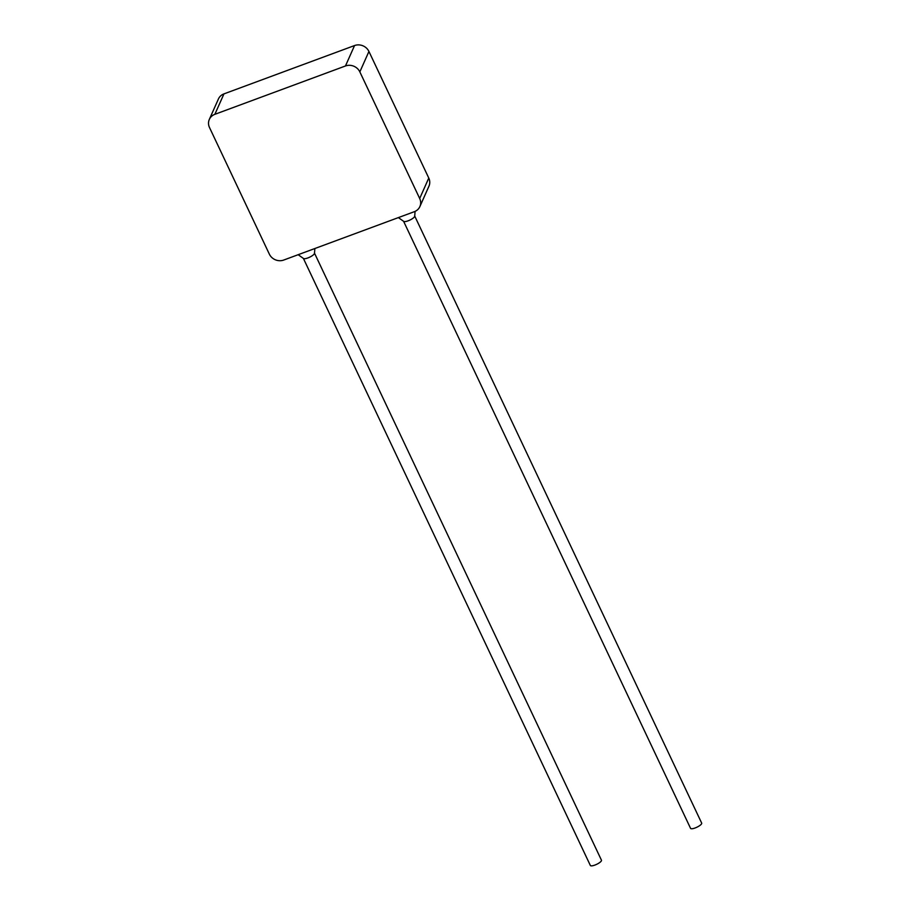 <?xml version="1.0" encoding="UTF-8"?>
<svg xmlns="http://www.w3.org/2000/svg" width="911" height="911" viewBox="0 0 911 911"><rect width="100%" height="100%" fill="white"/><g stroke="black" fill="none" stroke-linecap="round" stroke-linejoin="round"><path stroke-width="1.37" d="M303.397 258.417L590.339 865.45A6.149 1.685 -25.3 0 0 594.894 865.074A6.149 1.685 -25.3 0 0 601.454 860.2L314.511 253.167M314.454 253.042A6.149 1.685 154.7 0 1 314.5 253.315A6.149 1.685 154.7 0 1 314.409 253.634A6.149 1.685 154.7 0 1 307.895 257.927A6.149 1.685 154.7 0 1 303.511 258.508L298.159 254.704M414.733 216.066L701.675 823.1A6.149 1.685 154.7 0 1 695.116 827.974A6.149 1.685 154.7 0 1 690.561 828.35L403.607 221.327M414.676 215.953A6.149 1.685 154.7 0 1 414.721 216.214A6.149 1.685 154.7 0 1 414.63 216.533A6.149 1.685 154.7 0 1 408.117 220.826A6.149 1.685 154.7 0 1 403.732 221.407L398.38 217.604M223.947 93.89L214.859 114.319A11 10.078 -156 0 0 209.325 119.421L218.424 98.98A11 10.078 24 0 1 223.947 93.89L354.55 45.55A11 10.078 24 0 1 368.932 51.46L359.845 71.889L419.686 198.484L428.774 178.055A11 10.078 24 0 1 428.956 186.174L419.869 206.603A11 10.078 -156 0 0 419.686 198.484M368.932 51.46L428.774 178.055M214.859 114.319L345.451 65.979L354.55 45.55M419.869 206.603A11 10.078 -156 0 1 414.334 211.694L283.731 260.045A11 10.078 -156 0 1 269.349 254.135L209.507 127.54A11 10.078 -156 0 1 209.325 119.421M359.845 71.889A11 10.078 -156 0 0 345.451 65.979M414.721 216.214L415.063 211.398M314.5 253.315L314.842 248.532"/></g></svg>
